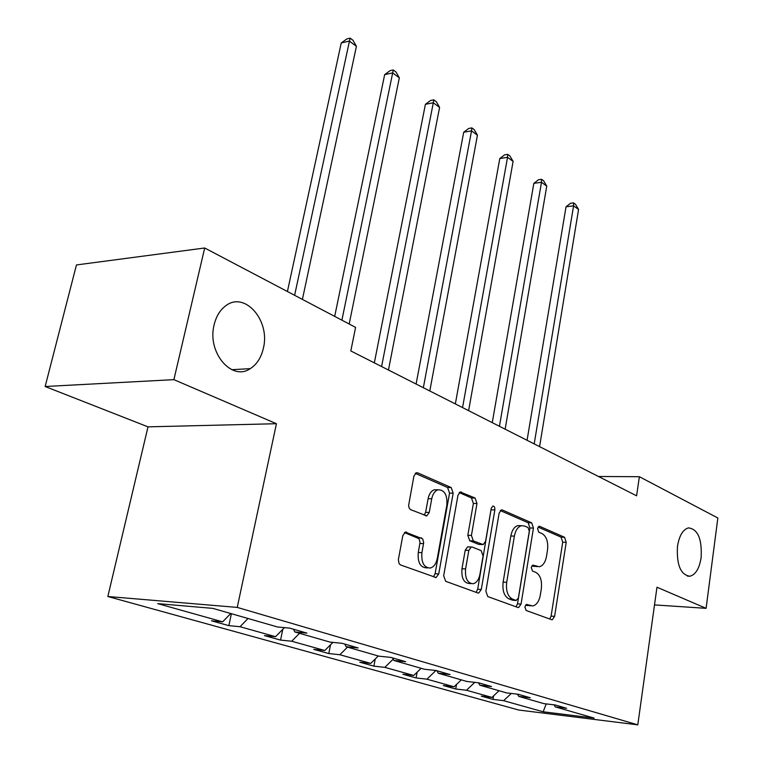<?xml version="1.0" encoding="UTF-8"?>
<svg xmlns="http://www.w3.org/2000/svg" width="763" height="763" viewBox="0 0 763 763"><rect width="100%" height="100%" fill="white"/><g stroke="black" fill="none" stroke-linecap="round" stroke-linejoin="round"><path stroke-width="1.14" d="M263.349 348.319C270.607 320.527 244.541 290.445 225.39 306.049C219.887 310.274 216.129 316.521 214.136 324.8C206.84 352.344 231.771 381.634 250.264 368.643C256.816 364.437 261.184 357.666 263.349 348.319M701.13 557.591C702.103 538.983 697.868 529.074 688.436 527.882C682.914 529.512 679.27 535.655 677.487 546.289C676.476 564.82 680.606 574.806 689.866 576.246C695.618 574.711 699.375 568.492 701.13 557.591M524.858 606.833L526.089 610.448L551.611 619.69L552.259 619.766L554.606 616.37L566.213 542.331L564.563 537.266L539.708 526.365L539.06 526.298L537.562 528.54L538.773 532.173L542.054 533.595C546.527 536.389 548.349 541.883 547.519 550.075L546.518 556.284C545.373 562.264 542.989 565.764 539.384 566.766L532.841 565.087L531.258 567.414L532.479 571.039L535.798 572.355C540.328 575.025 542.169 580.5 541.32 588.788L540.318 595.083C539.088 601.406 536.551 605.04 532.727 605.965L526.546 604.42L524.858 606.833M406.66 532.135L405.391 532.059L402.816 535.616L398.353 559.708L399.097 563.657L400.565 564.963L436.093 577.543L438.735 573.938L453.165 493.165L451.191 487.538L417.676 472.841L416.207 472.764L413.908 476.102L408.596 505.564L409.159 508.024L410.494 509.617L426.822 515.864L429.254 512.431L431.744 498.773C432.764 493.947 434.834 490.962 437.943 489.808C444.505 489.741 447.471 494.853 446.841 505.154L437.275 558.478C436.131 563.838 433.794 567.033 430.265 568.053C423.98 567.729 421.195 562.608 421.92 552.679L423.684 542.569L422.683 538.859L405.306 532.088M276.435 423.713L173.888 379.65L204.694 247.994L76.453 264.942L45.151 386.507L148.003 426.851L107.841 596.504L237.245 607.405L276.435 423.713L148.003 426.851M654.501 604.906L706.099 608.33L656.972 587.224L637.792 724.85L237.245 607.405M706.099 608.33L717.849 517.991L639.375 476.703L598.478 476.494M204.694 247.994L355.587 327.384L350.818 350.942L636.6 495.816L639.375 476.703M485.888 591.211L487.767 596.561L517.877 607.472L518.611 607.548L521.053 604.086L533.451 528.082L531.706 522.855L502.407 510.008L501.329 509.913L499.136 513.156L485.888 591.211M477.867 592.975L445.668 581.301L443.675 575.75L457.972 495.263L460.232 491.963L475.072 498.01L476.98 503.523L471.42 535.435L473.337 540.919L483.246 544.591L485.602 541.215L491.238 508.339L492.784 506.06C494.319 506.098 495.006 507.385 494.853 509.913L481.281 589.522L478.725 593.051L477.867 592.975M173.888 379.65L45.151 386.507M231.399 613.71L228.843 625.65L211.465 620.796L222.653 621.845L157.722 603.628L212.877 608.378L277.56 626.986L289.673 628.121L306.917 633.118L294.833 631.964L330.102 642.112L342.12 643.304L358.124 647.94L346.135 646.728L378.915 656.161L390.828 657.401L405.706 661.712L393.842 660.453L424.39 669.246L436.169 670.524L450.056 674.549L438.305 673.252L466.851 681.464L478.496 682.78L479.87 685.212L491.477 686.538L478.496 682.78M107.841 596.504L518.726 710.029L637.792 724.85M479.87 685.212L506.584 692.899L518.096 694.235L530.247 697.754L518.783 696.409L543.857 703.629L555.216 704.983L566.632 708.283L555.311 706.92L594.129 718.097L543.161 711.784L503.618 700.682L493.003 699.404L481.3 696.142L491.954 697.411L466.47 690.257L455.73 688.999L443.303 685.527L454.071 686.786L426.956 679.175L416.102 677.935L402.864 674.244L413.746 675.465L384.838 667.358L373.88 666.147L359.764 662.208L370.742 663.4L339.85 654.73L328.805 653.567L313.707 649.351L324.78 650.505L291.695 641.225L280.574 640.1L264.399 635.579L275.538 636.685L240.021 626.719L228.843 625.65M248.042 618.497L240.021 626.719M284.456 627.634L275.538 636.685M293.517 629.237L294.833 631.964M299.535 633.309L291.695 641.225M332.906 642.389L324.78 650.505M344.79 644.077L346.135 646.728M347.508 647.119L339.85 654.73M378.286 655.98L370.742 663.4M392.478 657.878L393.842 660.453M393.174 659.194L384.838 667.358M421.128 668.312L413.746 675.465M436.932 670.744L438.305 673.252M435.931 670.505L426.956 679.175M461.3 679.862L454.071 686.786M474.758 682.36L466.47 690.257M499.031 690.725L491.954 697.411M517.467 694.168L518.783 696.409M511.296 693.453L503.618 700.682M543.161 711.784L546.222 703.906M554.062 704.85L555.311 706.92M230.731 613.509L222.653 621.845M493.585 695.875L493.003 699.404M456.512 684.44L455.73 688.999M417.132 672.184L416.102 677.935M375.224 658.994L373.88 666.147M330.532 644.764L328.805 653.567M282.777 629.341L280.574 640.1M525.621 605.002L530.771 605.832M537.238 566.661L531.887 565.774M549.732 619.012L551.096 616.103L562.722 542.197L561.072 537.142L538.087 527.09M516.055 606.814L517.505 603.838L529.923 527.967L528.177 522.76L500.299 510.561M516.122 600.452L518.354 598.097L529.303 531.201L528.082 527.538L524.534 526.003L521.406 525.707C517.877 526.823 515.53 530.295 514.376 536.122L506.699 582.312C505.812 590.886 507.738 596.485 512.488 599.117L516.122 600.452L512.555 600.214L516.189 600.481M520.404 525.678L517.858 525.602C514.329 526.708 511.983 530.171 510.829 535.988L514.376 536.122M512.555 600.214L508.921 598.879C504.162 596.246 502.235 590.657 503.132 582.102L510.829 535.988M459.221 492.593L471.477 497.953L475.072 498.01M482.369 544.553L478.639 544.353L469.731 540.776L467.814 535.302L473.384 503.456L471.477 497.953M476.131 592.336L477.676 589.284L491.277 508.12M465.592 568.94C464.905 578.354 467.433 583.294 473.165 583.752C476.57 582.846 478.83 579.718 479.927 574.367L483.065 556.046L481.176 550.628L472.268 547.081L471.238 546.995L468.816 550.428L465.592 568.94L461.977 568.75C461.291 578.135 463.818 583.066 469.56 583.533L471.009 583.619M468.53 546.88L467.633 546.842L465.211 550.266L468.816 550.428M461.977 568.75L465.211 550.266M427.633 567.91L426.612 567.853C420.318 567.529 417.533 562.417 418.267 552.507L420.031 542.417L419.03 538.716L404.438 532.564M437.428 489.808L434.309 489.76C431.2 490.914 429.13 493.899 428.11 498.706L431.744 498.773M424.152 515.216L425.611 512.335L428.11 498.706M433.432 576.866L435.091 573.728L449.55 493.117L447.576 487.5L415.253 473.356M539.584 446.632L578.564 209.491L573.585 205.838L566.022 206.811L527.071 440.289M566.022 206.811L570.514 203.263L573.528 202.872L573.585 205.838L534.195 443.904M573.528 202.872L575.521 204.341L578.564 209.491M505.144 429.178L546.756 186.134L541.492 182.262L533.842 183.358L492.259 422.645M533.842 183.358L538.487 179.734L541.549 179.286L541.492 182.262L499.441 426.288M541.549 179.286L543.657 180.841L546.756 186.134M468.616 410.666L513.108 161.413L507.538 157.312L499.794 158.542L455.339 403.932M499.794 158.542L504.62 154.832L507.71 154.345L507.538 157.312L462.559 407.585M507.71 154.345L509.932 155.986L513.108 161.413M429.798 390.98L477.447 135.213L471.534 130.864L463.713 132.237L416.102 384.037M463.713 132.237L468.72 128.451L471.839 127.898L471.534 130.864L423.351 387.709M471.839 127.898L474.204 129.643L477.447 135.213M388.462 370.026L439.593 107.402L433.308 102.786L425.411 104.312L374.328 362.864M425.411 104.312L430.609 100.449L433.766 99.829L433.308 102.786L381.586 366.545M433.766 99.829L436.274 101.679L439.593 107.402M349.177 324.017L399.335 77.816L392.64 72.905L384.666 74.612L334.69 316.387M384.666 74.612L390.074 70.654L393.269 69.967L341.9 320.183M393.269 69.967L395.94 71.941L399.335 77.816M302.406 299.401L356.426 46.305L349.282 41.059L341.242 42.966L287.413 291.514M341.242 42.966L346.888 38.913L350.103 38.15L294.613 295.3M350.103 38.15L352.954 40.248L356.426 46.305M526.871 605.46L530.419 605.717M532.736 565.116L533.432 565.154M533.213 566.308L536.751 566.489M538.916 526.346L539.708 526.365M561.072 537.142L564.563 537.266M562.722 542.197L566.213 542.331M551.096 616.103L554.606 616.37M526.47 604.439L527.061 604.477M501.138 509.98L502.407 510.008M528.177 522.76L531.706 522.855M529.923 527.967L533.451 528.082M517.505 603.838L521.053 604.086M503.132 582.102L506.699 582.312M508.921 598.879L512.488 599.117M460.041 492.03L461.481 492.049M473.384 503.456L476.98 503.523M467.814 535.302L471.42 535.435M469.731 540.776L473.337 540.919M478.639 544.353L482.226 544.505M491.277 509.837L494.853 509.913M477.676 589.284L481.281 589.522M417.847 537.772L421.51 537.915M419.917 543.466L423.57 543.618M418.267 552.507L421.92 552.679M425.611 512.335L429.254 512.431M416.045 472.831L417.676 472.841M447.576 487.5L451.191 487.538M449.55 493.117L453.165 493.165M435.091 573.728L438.735 573.938M551.716 619.728L552.259 619.766M517.972 607.501L518.611 607.548M517.858 525.602L521.406 525.707M467.633 546.842L471.238 546.995M477.962 593.004L478.725 593.051M434.309 489.76L437.943 489.808M425.678 515.836L426.822 515.864M435.158 577.496L436.093 577.543M687.425 576.122L689.866 576.246M231.799 369.702L250.264 368.643"/></g></svg>
